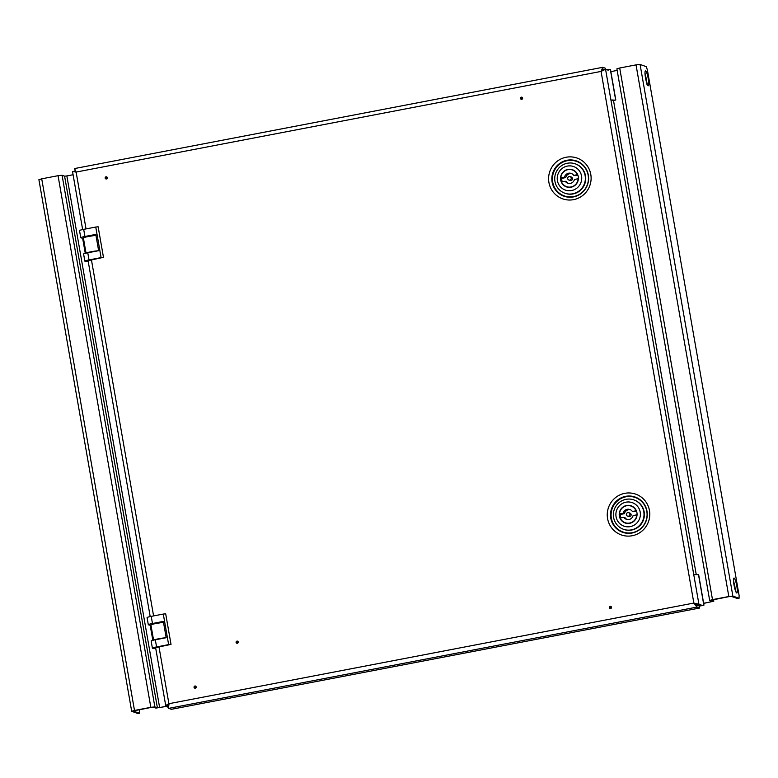 <?xml version="1.0" encoding="UTF-8"?>
<svg xmlns="http://www.w3.org/2000/svg" width="778" height="778" viewBox="0 0 778 778"><rect width="100%" height="100%" fill="white"/><g stroke="black" fill="none" stroke-linecap="round" stroke-linejoin="round"><path stroke-width="1.17" d="M236.998 641.587A0.613 0.603 -70.4 0 0 236.512 642.297A0.613 0.603 -70.4 0 0 237.202 642.784A0.613 0.603 -70.4 0 0 237.689 642.064A0.613 0.603 -70.4 0 0 236.998 641.587M236.969 641.121A1.099 1.079 -70.4 0 0 236.094 642.404A1.099 1.079 -70.4 0 0 237.348 643.28A1.099 1.079 -70.4 0 0 238.224 641.996A1.099 1.079 -70.4 0 0 236.969 641.121M194.947 686.488A0.613 0.603 -70.4 0 0 194.461 687.198A0.613 0.603 -70.4 0 0 195.152 687.684A0.613 0.603 -70.4 0 0 195.638 686.974A0.613 0.603 -70.4 0 0 194.947 686.488M194.918 686.021A1.099 1.079 -70.4 0 0 194.043 687.305A1.099 1.079 -70.4 0 0 195.297 688.18A1.099 1.079 -70.4 0 0 196.173 686.896A1.099 1.079 -70.4 0 0 194.918 686.021M610.273 606.85A0.613 0.603 -70.4 0 0 609.787 607.56A0.613 0.603 -70.4 0 0 610.487 608.046A0.613 0.603 -70.4 0 0 610.973 607.336A0.613 0.603 -70.4 0 0 610.273 606.85M610.244 606.393A1.099 1.079 -70.4 0 0 609.369 607.676A1.099 1.079 -70.4 0 0 610.623 608.542A1.099 1.079 -70.4 0 0 611.498 607.268A1.099 1.079 -70.4 0 0 610.244 606.393M106.071 177.258A0.613 0.603 -70.4 0 0 105.584 177.968A0.613 0.603 -70.4 0 0 106.285 178.454A0.613 0.603 -70.4 0 0 106.771 177.744A0.613 0.603 -70.4 0 0 106.071 177.258M106.051 176.801A1.099 1.079 -70.4 0 0 105.166 178.084A1.099 1.079 -70.4 0 0 106.421 178.959A1.099 1.079 -70.4 0 0 107.296 177.676A1.099 1.079 -70.4 0 0 106.051 176.801M521.396 97.629A0.613 0.603 -70.4 0 0 520.91 98.339A0.613 0.603 -70.4 0 0 521.61 98.825A0.613 0.603 -70.4 0 0 522.096 98.116A0.613 0.603 -70.4 0 0 521.396 97.629M521.377 97.162A1.099 1.079 -70.4 0 0 520.501 98.446A1.099 1.079 -70.4 0 0 521.746 99.321A1.099 1.079 -70.4 0 0 522.621 98.038A1.099 1.079 -70.4 0 0 521.377 97.162M646.81 511.34A18.312 17.962 109.6 0 1 632.213 532.697A18.312 17.962 109.6 0 1 611.352 518.138A18.312 17.962 109.6 0 1 625.95 496.792A18.312 17.962 109.6 0 1 646.81 511.34M552.701 182.052A18.312 17.962 -70.4 0 0 573.561 196.61A18.312 17.962 -70.4 0 0 588.158 175.254A18.312 17.962 -70.4 0 0 567.288 160.696A18.312 17.962 -70.4 0 0 552.701 182.052M168.816 705.481L168.904 703.701C166.609 704.751 165.617 705.656 165.938 706.424L168.544 707.358M82.653 229.568L72.529 171.568L75.874 171.52M169.283 703.837L167.951 706.035L168.486 706.23M155.571 647.393L165.831 706.191L167.873 705.607M72.568 171.442L76.118 172.074L74.552 168.563L75.378 170.81M75.252 172.016L76.118 172.074L86.037 228.907M74.581 171.053L76.507 172.21M75.748 171.218L75.009 170.596M158.955 646.674L168.904 703.701L693.85 603.057L698.926 604.234L696.913 604.613L693.85 603.057L601.063 71.42L602.765 67.307L74.552 168.563M605.605 69.261L605.43 68.25L602.765 67.307L602.969 69.359M602.843 69.398L601.443 71.557M603.125 69.339L603.806 69.582M76.118 172.074L601.063 71.42L605.556 69.242L603.543 69.631L602.444 70.788M701.416 605.119L698.926 604.234L605.556 69.242L608.211 70.195M696.242 574.563L613.463 100.284M696.913 604.613L698.518 605.187M699.091 605.391L700.754 605.342M693.85 603.057L696.971 607.083L696.621 605.041L699.276 605.994L701.999 605.469L699.558 605.206L703.38 605.333A10.386 1.011 -9.9 0 1 699.305 606.13M694.229 603.193L696.621 605.041M699.636 608.026L171.384 709.312L168.719 708.369L696.971 607.083L699.636 608.026L699.062 605.303L698.294 605.644M166.103 706.482L155.882 708.087L153.363 707.192L151.117 707.426L133.242 710.985M165.899 706.366L159.636 707.562L66.85 175.935L73.083 174.739M134.497 710.46L150.835 707.328L58.049 175.692L41.72 178.823L134.497 710.46L131.686 711.287L137.939 713.552L139.457 713.261L133.252 711.053M139.457 713.261L139.359 709.682M150.835 707.328L154.871 706.901L157.389 707.805L159.636 707.562M66.85 175.935L64.603 176.168L62.084 175.274L58.049 175.692M38.958 179.708L41.72 178.823M83.693 254.085A5.193 0.506 -9.9 0 1 83.606 254.017A5.193 0.506 -9.9 0 1 87.768 252.782L89.013 259.91A5.193 0.506 170.1 0 0 84.851 261.145A5.193 0.506 170.1 0 0 84.938 261.214L88.264 261.739M88.079 260.679L103.474 257.343L101.082 257.596L95.752 227.04L83.684 229.354L84.928 236.483A5.193 0.506 170.1 0 0 80.766 237.718A5.193 0.506 170.1 0 0 80.854 237.786L83.061 238.438M89.013 259.91L101.082 257.596M79.609 230.658A5.193 0.506 -9.9 0 1 79.521 230.589A5.193 0.506 -9.9 0 1 83.684 229.354M95.752 227.04L98.145 226.797L103.474 257.343M87.768 252.782L98.631 250.701L95.791 234.402L84.928 236.483M86.815 236.823L93.029 235.734M82.76 238.885L85.279 253.336L82.75 238.924L83.382 237.951A6.749 0.652 -9.9 0 1 88.75 236.415A6.749 0.652 -9.9 0 1 95.986 235.52M98.086 250.808A6.749 0.652 170.1 0 0 91.298 251.712A6.749 0.652 170.1 0 0 86.173 253.122M94.342 251.527L89.985 252.354M151.243 641.091A5.193 0.506 -9.9 0 1 151.146 641.023A5.193 0.506 -9.9 0 1 155.318 639.788L156.563 646.926A5.193 0.506 170.1 0 0 152.391 648.152A5.193 0.506 170.1 0 0 152.478 648.23L155.814 648.755M155.629 647.695L171.024 644.359L168.632 644.612L163.292 614.056L151.224 616.37L152.469 623.499A5.193 0.506 170.1 0 0 148.306 624.734A5.193 0.506 170.1 0 0 148.394 624.802L150.601 625.444M156.563 646.926L168.632 644.612M147.149 617.674A5.193 0.506 -9.9 0 1 147.061 617.596A5.193 0.506 -9.9 0 1 151.224 616.37M163.292 614.056L165.685 613.803L171.024 644.359M155.318 639.788L166.181 637.707L163.331 621.418L152.469 623.499M154.355 623.83L160.569 622.75M150.3 625.901L152.828 640.343L150.29 625.94L150.932 624.958A6.749 0.652 -9.9 0 1 156.3 623.431A6.749 0.652 -9.9 0 1 163.526 622.536M165.626 637.814A6.749 0.652 170.1 0 0 158.838 638.728A6.749 0.652 170.1 0 0 153.713 640.129M161.882 638.534L157.526 639.37M568.864 180.029L570.08 180.457A1.819 1.78 -70.4 0 0 572.472 178.882A1.819 1.78 -70.4 0 0 571.305 177.034L570.089 176.606A1.819 1.78 -70.4 0 0 567.697 178.181A1.819 1.78 -70.4 0 0 569.788 180.097A1.819 1.78 -70.4 0 0 570.089 176.606M568.358 183.384A5.193 5.096 -70.4 0 1 566.442 181.673L565.227 181.235L561.521 181.945A8.83 8.665 -70.4 0 0 566.51 186.632L567.726 187.06A8.83 8.665 -70.4 0 0 568.776 187.362M566.51 186.632A8.83 8.665 -70.4 0 0 578.142 178.755L574.436 179.465A5.193 5.096 -70.4 0 1 565.227 181.235M567.921 169.4A9.093 8.918 -70.4 0 0 566.423 186.876A9.093 8.918 -70.4 0 0 578.375 178.989A9.093 8.918 -70.4 0 0 567.921 169.4M567.036 187.07A9.093 8.918 109.6 0 1 565.509 186.195M562.241 181.809A9.093 8.918 109.6 0 1 561.774 178.211M571.606 190.532A12.467 12.224 -70.4 0 0 581.545 176.003A12.467 12.224 -70.4 0 0 567.347 166.093A12.467 12.224 -70.4 0 0 557.408 180.632A12.467 12.224 -70.4 0 0 571.606 190.532M567.376 163.244A15.579 15.288 109.6 0 1 585.309 179.679A15.579 15.288 109.6 0 1 564.809 193.197A15.579 15.288 109.6 0 1 567.376 163.244M564.809 193.197L565.198 193.333A15.579 15.288 -70.4 0 0 585.688 179.815A15.579 15.288 -70.4 0 0 575.662 163.973L575.282 163.837M571.392 169.701A9.093 8.918 109.6 0 1 573.133 169.993M574.66 170.859A8.83 8.665 -70.4 0 0 573.658 170.431L572.443 169.993A8.83 8.665 -70.4 0 0 560.812 177.87L564.517 177.16A5.193 5.096 -70.4 0 1 573.726 175.39L577.432 174.68A8.83 8.665 -70.4 0 0 572.443 169.993M577.928 175.254L573.726 175.39M571.811 173.679A5.193 5.096 -70.4 0 0 565.732 177.598L562.027 178.308L560.812 177.87M565.732 177.598L564.517 177.16M627.525 516.115L628.741 516.543A1.819 1.78 -70.4 0 0 631.133 514.968A1.819 1.78 -70.4 0 0 629.956 513.12L628.741 512.692A1.819 1.78 -70.4 0 0 626.348 514.268A1.819 1.78 -70.4 0 0 628.439 516.184A1.819 1.78 -70.4 0 0 628.741 512.692M627.01 519.471A5.193 5.096 -70.4 0 1 625.094 517.759L623.878 517.321L620.183 518.031A8.83 8.665 -70.4 0 0 625.172 522.719L626.387 523.156A8.83 8.665 -70.4 0 0 627.428 523.448M625.172 522.719A8.83 8.665 -70.4 0 0 636.793 514.841L633.097 515.551A5.193 5.096 -70.4 0 1 623.878 517.321M626.582 505.486A9.093 8.918 -70.4 0 0 625.084 522.962A9.093 8.918 -70.4 0 0 637.036 515.075A9.093 8.918 -70.4 0 0 626.582 505.486M625.697 523.156A9.093 8.918 109.6 0 1 624.17 522.291M620.902 517.895A9.093 8.918 109.6 0 1 620.436 514.307M630.268 526.628A12.467 12.224 -70.4 0 0 640.197 512.089A12.467 12.224 -70.4 0 0 625.998 502.18A12.467 12.224 -70.4 0 0 616.069 516.718A12.467 12.224 -70.4 0 0 630.268 526.628M626.037 499.33A15.579 15.288 109.6 0 1 643.96 515.765A15.579 15.288 109.6 0 1 623.47 529.283A15.579 15.288 109.6 0 1 626.037 499.33M623.47 529.283L623.849 529.419A15.579 15.288 -70.4 0 0 644.34 515.902A15.579 15.288 -70.4 0 0 634.313 500.069L633.934 499.933M630.054 505.788A9.093 8.918 109.6 0 1 631.785 506.079M633.311 506.955A8.83 8.665 -70.4 0 0 632.31 506.517L631.094 506.089A8.83 8.665 -70.4 0 0 619.473 513.957L623.168 513.247A5.193 5.096 -70.4 0 1 632.388 511.486L636.083 510.776A8.83 8.665 -70.4 0 0 631.094 506.089M636.579 511.34L632.388 511.486M630.472 509.765A5.193 5.096 -70.4 0 0 624.384 513.684L620.688 514.394L619.473 513.957M624.384 513.684L623.168 513.247M613.482 100.391L611.401 100.061M606.218 69.485L606.723 69.67M612.014 99.973L615.213 100.177A10.386 1.011 -9.9 0 1 613.511 100.537M606.684 69.417L610.341 69.505M694.851 574.572L698.508 574.65M699.189 605.43L699.286 605.994M713.543 599.585L713.815 601.17L703.662 603.407M697.078 604.671L695.97 604.885M610.856 71.634L617.168 70.419M710.528 600.801L710.722 601.9L703.643 603.261M696.884 604.555L695.765 604.769M713.815 601.17L711.209 600.198L729.112 596.609L731.359 596.366L737.554 598.583L739.061 598.292L739.1 595.442L647.384 69.923L646.275 66.665L640.08 64.448L636.034 64.875L619.706 68.007L712.492 599.634L728.821 596.502L636.034 64.875M728.821 596.502L732.866 596.084L739.061 598.292M710.722 601.9L712.288 601.443L709.672 600.47L616.886 68.834L619.706 68.007M712.492 599.634L709.672 600.47M632.086 533.008A18.701 18.341 -70.4 0 0 646.995 511.204A18.701 18.341 -70.4 0 0 625.687 496.335A18.701 18.341 -70.4 0 0 610.788 518.138A18.701 18.341 -70.4 0 0 632.086 533.008M624.812 493.33A21.628 21.22 109.6 0 1 649.455 510.524A21.628 21.22 109.6 0 1 632.213 535.741A21.628 21.22 109.6 0 1 607.579 518.556A21.628 21.22 109.6 0 1 624.812 493.33M552.127 182.052A18.701 18.341 109.6 0 1 567.036 160.249A18.701 18.341 109.6 0 1 588.333 175.108A18.701 18.341 109.6 0 1 573.435 196.922A18.701 18.341 109.6 0 1 552.127 182.052M566.151 157.244A21.628 21.22 -70.4 0 0 548.918 182.46A21.628 21.22 -70.4 0 0 573.561 199.654A21.628 21.22 -70.4 0 0 590.794 174.437A21.628 21.22 -70.4 0 0 566.151 157.244M91.405 259.658L153.587 615.913M64.603 176.168L157.389 707.805M154.871 706.901L62.084 175.274M86.037 253.151L83.382 237.951M153.587 640.158L150.932 624.958M610.331 69.407L615.661 99.954M697.117 604.691L697.224 605.255M698.488 574.553L703.827 605.109M645.925 79.803A5.038 0.846 79.1 0 0 645.448 77.333M646.674 82.624A5.543 0.934 79.1 0 0 645.098 74.445M645.594 70.905A7.585 1.274 79.1 0 0 645.507 77.849A7.585 1.274 79.1 0 0 648.191 85.775A7.585 1.274 79.1 0 0 648.278 78.831A7.585 1.274 79.1 0 0 645.594 70.905M734.111 578.093A7.585 1.274 -100.9 0 1 736.795 586.019A7.585 1.274 -100.9 0 1 736.708 592.962A7.585 1.274 -100.9 0 1 734.024 585.037A7.585 1.274 -100.9 0 1 734.111 578.093M733.625 581.633A5.543 0.934 -100.9 0 1 735.191 589.812M732.866 596.084L640.08 64.448M713.757 601.122L713.494 599.595M733.965 584.521A5.038 0.846 -100.9 0 1 734.442 586.991M150.193 616.575L88.031 260.377M131.686 711.287L38.9 179.66M80.766 237.718L79.521 230.589M84.851 261.145L83.606 254.017M148.306 624.734L147.061 617.596M152.391 648.152L151.146 641.023M610.467 69.427L615.806 99.983M697.107 604.681L697.205 605.255M698.634 574.582L703.964 605.138M646.878 84.199L647.481 84.598L645.652 78.5L645.001 72.568M735.395 591.387L735.998 591.786L734.169 585.688L733.518 579.756"/></g></svg>
